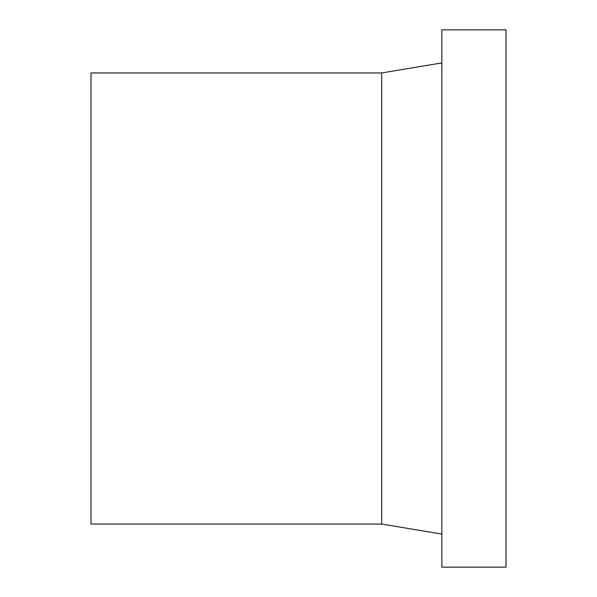 <?xml version="1.0" encoding="UTF-8"?>
<svg xmlns="http://www.w3.org/2000/svg" width="597" height="597" viewBox="0 0 597 597"><rect width="100%" height="100%" fill="white"/><g stroke="black" fill="none" stroke-linecap="round" stroke-linejoin="round"><path stroke-width="0.9" d="M381.699 72.953L90.998 72.953L90.998 524.047L381.699 524.047L381.699 72.953L441.847 62.931M441.847 534.069L381.699 524.047M441.847 29.85L441.847 567.15L506.002 567.15L506.002 29.85L441.847 29.85"/></g></svg>
